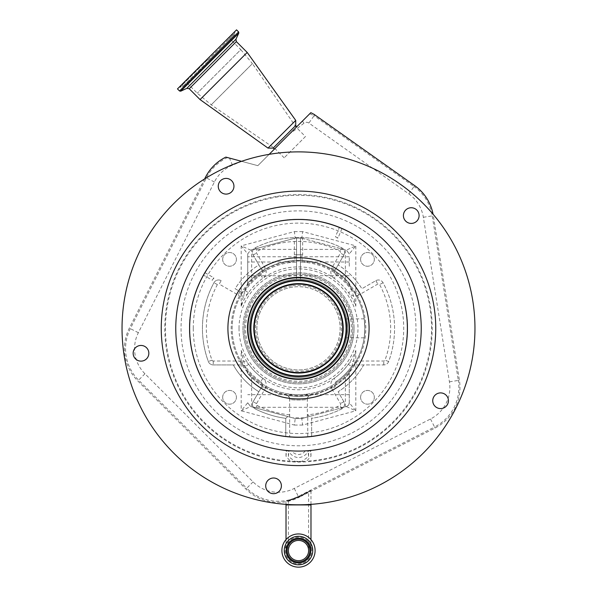 <?xml version="1.0" encoding="UTF-8"?>
<svg xmlns="http://www.w3.org/2000/svg" width="597" height="597" viewBox="0 0 597 597"><rect width="100%" height="100%" fill="white"/><g stroke="black" fill="none" stroke-linecap="round" stroke-linejoin="round"><path stroke-width="0.45" stroke-dasharray="2.98 2.24" d="M298.5 563.031A12.485 12.485 0 0 0 310.985 550.553A12.485 12.485 0 0 0 298.5 538.069A12.485 12.485 0 0 0 286.015 550.553A12.485 12.485 0 0 0 298.5 563.031A12.485 12.485 0 0 0 310.985 550.553A12.485 12.485 0 0 0 298.5 538.069A12.485 12.485 0 0 0 286.015 550.553A12.485 12.485 0 0 0 298.5 563.031A12.485 12.485 0 0 1 286.015 550.553A12.485 12.485 0 0 1 298.5 538.069M298.5 497.241C282.665 502.711 282.635 502.48 298.41 496.555L310.985 490.51L298.5 497.241L289.866 500.435L286.015 501.047L286.015 504.361M298.5 496.51L310.985 490.51L298.851 497.42A45.596 45.596 0 0 1 245.912 489.04L137.803 380.931A45.596 45.596 0 0 1 129.34 328.149L204.629 178.921A176.458 176.458 0 0 0 326.104 502.629A176.458 176.458 0 0 0 433.071 214.196A45.596 45.596 0 0 1 433.332 215.689L459.414 380.252A45.596 45.596 0 0 1 435.079 428.012L298.851 497.42M315.097 550.553A16.597 16.597 0 0 0 298.5 533.949A16.597 16.597 0 0 0 281.903 550.553A16.597 16.597 0 0 0 298.5 567.15A16.597 16.597 0 0 0 315.097 550.553A16.597 16.597 0 0 1 298.5 567.15A16.597 16.597 0 0 1 281.903 550.553M284.254 550.553A14.246 14.246 0 0 0 298.5 564.799A14.246 14.246 0 0 0 312.746 550.553A14.246 14.246 0 0 0 298.5 536.3A14.246 14.246 0 0 0 284.254 550.553A14.246 14.246 0 0 0 298.5 564.799A14.246 14.246 0 0 0 312.746 550.553M298.5 540.419A10.127 10.127 0 0 0 288.373 550.553A10.127 10.127 0 0 0 298.5 560.68A10.127 10.127 0 0 0 308.627 550.553A10.127 10.127 0 0 0 298.5 540.419M298.5 497.167C285.612 501.95 285.59 501.764 298.44 496.607L308.627 491.712L298.5 497.167C285.612 501.95 285.59 501.764 298.44 496.607L298.679 497.077L308.627 491.712L298.5 496.577M433.071 214.196A176.458 176.458 0 0 0 241.576 161.317L257.829 165.667L269.165 154.339M219.114 189.816A7.843 7.843 0 0 0 229.666 193.241A7.843 7.843 0 0 0 233.091 182.697A7.843 7.843 0 0 0 222.539 179.264A7.843 7.843 0 0 0 219.114 189.816M405.714 210.032A7.843 7.843 0 0 0 405.714 221.129A7.843 7.843 0 0 0 416.803 221.129A7.843 7.843 0 0 0 416.803 210.032A7.843 7.843 0 0 0 405.714 210.032M444.146 393.751A7.843 7.843 0 0 0 433.601 397.177A7.843 7.843 0 0 0 437.026 407.729A7.843 7.843 0 0 0 447.571 404.296A7.843 7.843 0 0 0 444.146 393.751M281.299 487.07A7.843 7.843 0 0 0 274.784 478.1A7.843 7.843 0 0 0 265.807 484.615A7.843 7.843 0 0 0 272.329 493.592A7.843 7.843 0 0 0 281.299 487.07M142.22 361.036A7.843 7.843 0 0 0 148.743 352.058A7.843 7.843 0 0 0 139.773 345.544A7.843 7.843 0 0 0 133.25 354.514A7.843 7.843 0 0 0 142.22 361.036M306.477 378.692A50.976 50.976 0 0 0 348.849 320.365A50.976 50.976 0 0 0 290.523 277.993A50.976 50.976 0 0 0 248.151 336.312A50.976 50.976 0 0 0 306.477 378.692A50.976 50.976 0 0 1 248.151 336.312A50.976 50.976 0 0 1 290.523 277.993M291.985 287.224A41.633 41.633 0 0 0 257.382 334.857A41.633 41.633 0 0 0 305.015 369.461A41.633 41.633 0 0 0 339.618 321.828A41.633 41.633 0 0 0 291.985 287.224A41.633 41.633 0 0 0 257.382 334.857A41.633 41.633 0 0 0 305.015 369.461A41.633 41.633 0 0 0 339.618 321.828A41.633 41.633 0 0 0 291.985 287.224A41.633 41.633 0 0 0 257.382 334.857A41.633 41.633 0 0 0 305.015 369.461M290.59 278.381A50.588 50.588 0 0 0 248.539 336.253A50.588 50.588 0 0 0 306.41 378.304A50.588 50.588 0 0 0 348.461 320.425A50.588 50.588 0 0 0 290.59 278.381M225.86 157.108L241.457 161.287A304.358 304.358 0 0 1 232.457 165.205A35.492 35.492 0 0 0 214.405 181.981L138.362 332.701A35.492 35.492 0 0 0 144.952 373.782L253.061 481.891A35.492 35.492 0 0 0 294.269 488.421L430.497 419.004A35.492 35.492 0 0 0 449.429 381.834L423.348 217.271A35.492 35.492 0 0 0 408.818 193.868L308.88 123.057A4.082 4.082 0 0 0 303.992 123.183A304.358 304.358 0 0 1 289.739 133.765L310.836 112.669M241.457 161.287L257.829 165.667L289.739 133.765M285.56 137.944L274.471 149.034L285.56 137.944M273.127 148.108L295.724 125.504M268.001 148.108L295.724 120.385M200.062 99.587L247.203 52.446M177.466 88.908L236.531 29.85M206.995 59.379L234.912 31.469L206.995 59.379M305.433 136.556L284.172 157.817L305.433 136.556L296.187 127.31L252.419 63.625L211.241 104.803L252.419 63.625L240.792 49.641L197.264 93.177L240.792 49.641L228.763 37.611M284.172 157.817L274.933 148.571L211.241 104.803L197.264 93.177L185.234 81.147M336.857 289.985A54.245 54.245 0 0 1 336.857 366.7A54.245 54.245 0 0 1 260.143 366.7A54.245 54.245 0 0 1 260.143 289.985A54.245 54.245 0 0 1 336.857 289.985A54.245 54.245 0 0 1 336.857 366.7A54.245 54.245 0 0 1 260.143 366.7A54.245 54.245 0 0 1 260.143 289.985A54.245 54.245 0 0 1 336.857 289.985M261.068 365.774A52.939 52.939 0 0 1 300.463 275.441A52.939 52.939 0 0 1 335.932 365.774A52.939 52.939 0 0 1 261.068 365.774M302.649 254.755L294.351 254.755L302.649 254.755L302.649 238.39L300.463 238.151L300.463 279.321A49.066 49.066 0 0 1 347.566 328.343C346.558 316.119 346.558 316.119 347.566 328.343C346.558 316.119 346.558 316.119 347.566 328.343A49.066 49.066 0 0 0 300.463 279.321L300.463 262.038A66.334 66.334 0 0 1 364.834 328.343A66.334 66.334 0 0 1 298.5 394.677A66.334 66.334 0 0 1 232.166 328.343A66.334 66.334 0 0 1 296.537 262.038L296.537 279.321A49.066 49.066 0 0 0 249.434 328.343A49.066 49.066 0 0 0 298.5 377.401A49.066 49.066 0 0 0 347.566 328.343C346.558 340.566 346.558 340.566 347.566 328.343C346.558 340.566 346.558 340.566 347.566 328.343A49.066 49.066 0 0 1 298.5 377.401A49.066 49.066 0 0 1 249.434 328.343A49.066 49.066 0 0 1 296.537 279.321L296.537 260.396A67.968 67.968 0 0 1 349.282 283.165C350.902 287.187 354.528 298.358 355.819 306.231A61.431 61.431 0 0 0 241.181 306.231C242.472 298.358 246.098 287.187 247.718 283.165A67.968 67.968 0 0 1 349.282 283.165L349.282 285.657A66.334 66.334 0 0 1 364.834 328.343C364.095 316.119 364.095 316.119 364.834 328.343C364.095 316.119 364.095 316.119 364.834 328.343A66.334 66.334 0 0 1 349.282 371.021L349.282 402.788L355.819 410.818L346.372 406.579L304.388 417.833L292.612 417.833L289.679 417.042L295.231 418.534L294.373 425.064L241.181 410.818L247.718 402.788L250.628 406.579L241.181 410.818L241.181 350.454A61.431 61.431 0 0 0 355.819 350.454C354.528 358.327 350.902 369.498 349.282 373.521A67.968 67.968 0 0 1 247.718 373.521C246.098 369.498 242.472 358.327 241.181 350.454M349.282 283.165L349.282 285.657L345.357 281.388L345.357 249.83L346.372 250.106L355.819 245.867L349.282 253.889L346.372 250.106L301.769 238.151L295.231 238.151L250.628 250.106L247.718 253.889L241.181 245.867L250.628 250.106L247.718 253.889L247.718 285.657L247.718 253.889M250.628 250.106L251.643 249.83L251.643 281.388A66.334 66.334 0 0 1 296.537 262.038L296.537 238.151L300.463 238.151L300.463 262.038A66.334 66.334 0 0 1 345.357 281.388M355.819 350.454L355.819 410.818L302.627 425.064L301.769 418.534L346.372 406.579L348.469 405.176L349.282 402.788L349.282 373.521A67.968 67.968 0 0 1 247.718 373.521L247.718 371.021A66.334 66.334 0 0 1 247.718 285.657L251.643 281.388M247.718 373.521L247.718 371.021L251.643 375.297L251.643 406.848L250.628 406.579L295.231 418.534L301.769 418.534L307.321 417.042L307.321 399.094C307.768 400.348 289.135 400.318 289.679 399.094C289.53 397.035 288.455 395.744 286.448 395.236C285.209 396.363 311.522 396.423 310.552 395.236C311.783 396.363 285.463 396.423 286.448 395.236L286.5 395.244M345.357 406.848L345.357 375.297A66.334 66.334 0 0 1 251.643 375.297M345.357 375.297L349.282 371.021L349.282 373.521M364.834 328.343C364.095 340.566 364.095 340.566 364.834 328.343C364.095 340.566 364.095 340.566 364.834 328.343M300.463 277.568A50.812 50.812 0 0 1 349.312 328.343A50.812 50.812 0 0 1 298.5 379.155A50.812 50.812 0 0 1 247.688 328.343A50.812 50.812 0 0 1 296.537 277.568M349.282 253.889L346.372 250.106L349.282 253.889M360.603 259.382A6.865 6.865 0 0 1 367.461 252.516A6.865 6.865 0 0 1 374.326 259.382A6.865 6.865 0 0 1 367.461 266.24A6.865 6.865 0 0 1 360.603 259.382A6.865 6.865 0 0 1 367.461 252.516A6.865 6.865 0 0 1 374.326 259.382A6.865 6.865 0 0 1 367.461 266.24A6.865 6.865 0 0 1 360.603 259.382M360.603 397.303A6.865 6.865 0 0 1 367.461 390.438A6.865 6.865 0 0 1 374.326 397.303A6.865 6.865 0 0 1 367.461 404.169A6.865 6.865 0 0 1 360.603 397.303A6.865 6.865 0 0 1 367.461 390.438A6.865 6.865 0 0 1 374.326 397.303A6.865 6.865 0 0 1 367.461 404.169A6.865 6.865 0 0 1 360.603 397.303M222.674 397.303A6.865 6.865 0 0 1 229.539 390.438A6.865 6.865 0 0 1 236.397 397.303A6.865 6.865 0 0 1 229.539 404.169A6.865 6.865 0 0 1 222.674 397.303A6.865 6.865 0 0 1 229.539 390.438A6.865 6.865 0 0 1 236.397 397.303A6.865 6.865 0 0 1 229.539 404.169A6.865 6.865 0 0 1 222.674 397.303M222.674 259.382A6.865 6.865 0 0 1 229.539 252.516A6.865 6.865 0 0 1 236.397 259.382A6.865 6.865 0 0 1 229.539 266.24A6.865 6.865 0 0 1 222.674 259.382A6.865 6.865 0 0 1 229.539 252.516A6.865 6.865 0 0 1 236.397 259.382A6.865 6.865 0 0 1 229.539 266.24A6.865 6.865 0 0 1 222.674 259.382M354.051 328.343A55.551 55.551 0 0 0 298.5 272.792A55.551 55.551 0 0 0 242.949 328.343A55.551 55.551 0 0 0 298.5 383.893A55.551 55.551 0 0 0 354.051 328.343A55.551 55.551 0 0 0 298.5 272.792A55.551 55.551 0 0 0 242.949 328.343A55.551 55.551 0 0 0 298.5 383.893A55.551 55.551 0 0 0 354.051 328.343A55.551 55.551 0 0 1 298.5 383.893A55.551 55.551 0 0 1 242.949 328.343M189.353 328.343A109.147 109.147 0 0 1 298.5 219.196A109.147 109.147 0 0 1 407.647 328.343A109.147 109.147 0 0 1 311.664 436.691L311.664 418.281L307.739 414.803L307.739 437.094A109.147 109.147 0 0 1 289.679 437.131L289.679 414.84L285.754 418.34L285.754 436.735A109.147 109.147 0 0 1 189.353 328.343A109.147 109.147 0 0 1 298.5 219.196A109.147 109.147 0 0 1 407.647 328.343A109.147 109.147 0 0 1 298.5 437.482A109.147 109.147 0 0 1 189.353 328.343A109.147 109.147 0 0 0 298.5 437.482A109.147 109.147 0 0 0 407.647 328.343M203.271 275.008L204.704 272.538L203.271 275.008L212.323 280.232L213.748 277.762L204.704 272.538M339.454 227.173L342.088 228.278L339.454 227.173L335.41 236.808L338.044 237.912L342.088 228.278M338.044 237.912L335.41 236.808L336.395 238.151L338.044 237.912M213.748 277.762L212.323 280.232L213.778 279.426L213.748 277.762M285.754 418.34A96.072 96.072 0 0 1 255.329 408.945A5.231 5.231 0 0 1 253.15 401.662L261.755 386.766L253.15 401.662A5.231 5.231 0 0 0 255.329 408.945A96.072 96.072 0 0 0 285.754 418.34L285.754 436.735L289.679 437.131M307.739 437.094L311.664 436.691L311.664 418.281A96.072 96.072 0 0 0 341.671 408.945A5.231 5.231 0 0 0 343.85 401.662L338.126 391.744A74.767 74.767 0 0 0 363.7 364.931L354.693 364.931A3.918 3.918 0 0 0 351.514 366.558L348.335 364.267A61.431 61.431 0 0 1 334.096 378.408L336.372 381.61A3.918 3.918 0 0 0 335.245 386.766L331.85 388.722L340.454 403.617A1.306 1.306 0 0 1 339.909 405.438A92.154 92.154 0 0 1 307.739 414.803M336.372 381.61A65.357 65.357 0 0 0 351.514 366.558A65.357 65.357 0 0 1 336.372 381.61A3.918 3.918 0 0 0 335.245 386.766M351.514 366.558A3.918 3.918 0 0 1 354.693 364.931L383.759 364.931A5.231 5.231 0 0 0 388.662 361.506A96.072 96.072 0 0 0 383.05 282.724A5.231 5.231 0 0 0 375.834 280.672L361.901 288.717A74.767 74.767 0 0 0 338.126 264.941A74.767 74.767 0 0 1 361.901 288.717L375.834 280.672A5.231 5.231 0 0 1 383.05 282.724A96.072 96.072 0 0 1 388.662 361.506A5.231 5.231 0 0 1 383.759 364.931L363.7 364.931A74.767 74.767 0 0 1 338.126 391.744L343.85 401.662A5.231 5.231 0 0 1 341.671 408.945A96.072 96.072 0 0 1 311.664 418.281M356.924 291.597A3.918 3.918 0 0 1 351.767 290.47A65.357 65.357 0 0 0 336.372 275.075A65.357 65.357 0 0 1 351.767 290.47A3.918 3.918 0 0 0 356.924 291.597L358.879 294.993L377.797 284.075A1.306 1.306 0 0 1 379.602 284.582A92.154 92.154 0 0 1 384.983 360.155A1.306 1.306 0 0 1 383.759 361.013L354.693 361.013L354.693 364.931M334.723 271.881A3.918 3.918 0 0 0 336.372 275.075A3.918 3.918 0 0 1 335.245 269.919L343.85 255.023L335.245 269.919A3.918 3.918 0 0 0 336.372 275.075L334.096 278.269A61.431 61.431 0 0 1 348.566 292.746L351.767 290.47M261.755 269.919A3.918 3.918 0 0 1 260.628 275.075A65.357 65.357 0 0 0 245.233 290.47A3.918 3.918 0 0 1 240.076 291.597L235.099 288.717A74.767 74.767 0 0 1 258.874 264.941L261.755 269.919A3.918 3.918 0 0 1 260.628 275.075A65.357 65.357 0 0 0 245.233 290.47A3.918 3.918 0 0 1 240.076 291.597L235.099 288.717A74.767 74.767 0 0 1 258.874 264.941L253.15 255.023A5.231 5.231 0 0 1 255.329 247.74A96.072 96.072 0 0 1 341.671 247.74A5.231 5.231 0 0 1 343.85 255.023A5.231 5.231 0 0 0 341.671 247.74A96.072 96.072 0 0 0 255.329 247.74A5.231 5.231 0 0 0 253.15 255.023L261.755 269.919L265.15 267.956L256.546 253.061A1.306 1.306 0 0 1 257.091 251.24A92.154 92.154 0 0 1 339.909 251.24A1.306 1.306 0 0 1 340.454 253.061L331.85 267.956L335.245 269.919M221.166 280.672A5.231 5.231 0 0 0 213.95 282.724A96.072 96.072 0 0 0 208.338 361.506A5.231 5.231 0 0 0 213.241 364.931L242.307 364.931A3.918 3.918 0 0 1 245.486 366.558A65.357 65.357 0 0 0 260.628 381.61A65.357 65.357 0 0 1 245.486 366.558A3.918 3.918 0 0 0 242.307 364.931L233.3 364.931A74.767 74.767 0 0 0 258.874 391.744A74.767 74.767 0 0 1 233.3 364.931L213.241 364.931A5.231 5.231 0 0 1 208.338 361.506A96.072 96.072 0 0 1 213.95 282.724A5.231 5.231 0 0 1 221.166 280.672L219.203 284.075L238.121 294.993L240.076 291.597M261.755 386.766A3.918 3.918 0 0 0 260.628 381.61A3.918 3.918 0 0 1 261.755 386.766L265.15 388.722A7.843 7.843 0 0 0 262.904 378.408A61.431 61.431 0 0 1 248.665 364.267L245.486 366.558M295.231 418.534L301.769 418.534M289.679 417.042L289.679 399.094C289.224 400.348 307.858 400.318 307.321 399.094L307.321 399.094C307.47 397.035 308.545 395.744 310.552 395.236L310.537 395.236C308.821 395.512 307.746 396.796 307.321 399.094M307.321 417.042L304.388 417.833M292.612 417.833L251.643 406.848M241.181 306.231L241.181 245.867L294.373 231.614L295.231 238.151L251.643 249.83M345.357 249.83L301.769 238.151L295.231 238.151L301.769 238.151L302.627 231.614L355.819 245.867L355.819 306.231M349.282 402.788C349.163 404.714 348.193 405.975 346.372 406.579M247.718 402.788L250.628 406.579M294.351 254.755L294.351 238.39M294.963 254.755L302.037 254.755L294.963 254.755L294.963 260.464L302.037 260.464L302.037 254.755M302.037 260.464L294.963 260.464M349.282 266.255L349.282 256.777L349.282 266.255M300.463 266.255L300.463 256.777L300.463 266.255M247.718 266.255L247.718 256.777L247.718 266.255M296.537 266.255L296.537 256.777L296.537 266.255M301.769 238.151L302.649 238.39M247.718 283.165A67.968 67.968 0 0 1 296.537 260.396L296.537 238.151L295.231 238.151M263.837 362.998A49.014 49.014 0 0 1 263.837 293.679A49.014 49.014 0 0 1 333.163 293.679A49.014 49.014 0 0 1 333.163 362.998A49.014 49.014 0 0 1 263.837 362.998A49.014 49.014 0 0 0 333.163 362.998A49.014 49.014 0 0 0 333.163 293.679A49.014 49.014 0 0 0 263.837 293.679A49.014 49.014 0 0 0 263.837 362.998M264.904 361.931A47.506 47.506 0 0 1 264.904 294.746A47.506 47.506 0 0 1 332.096 294.746A47.506 47.506 0 0 1 332.096 361.931A47.506 47.506 0 0 1 264.904 361.931M294.903 461.347L302.097 461.347L308.627 456.466L307.977 450.951L308.627 450.951L305.239 450.951L308.306 450.951C306.47 454.817 303.201 457.071 298.5 457.727C293.799 457.078 290.53 454.817 288.694 450.951L291.761 450.951L288.373 450.951L289.023 450.951L288.373 456.466L294.903 461.347A133.049 133.049 0 0 0 302.097 461.347M277.583 196.279A133.706 133.706 0 0 1 425.661 369.662A133.706 133.706 0 0 1 203.958 422.885A133.706 133.706 0 0 1 277.583 196.279M305.239 450.951C303.686 453.101 301.44 454.302 298.5 454.571C295.567 454.31 293.321 453.108 291.761 450.951M289.023 450.951L286.515 450.951L286.015 456.257L290.366 461.145L298.5 461.712L306.634 461.145L310.985 456.257L310.485 450.951L310.985 450.951L308.306 450.951M310.485 450.951L307.977 450.951M315.574 436.138A109.147 109.147 0 0 0 406.303 311.268A109.147 109.147 0 0 0 281.426 220.539A109.147 109.147 0 0 0 190.697 345.417A109.147 109.147 0 0 0 315.574 436.138M288.694 450.951L286.515 450.951M286.015 504.935L310.985 504.935M310.985 539.606L310.985 550.553A12.485 12.485 0 0 0 298.5 538.069A12.485 12.485 0 0 0 286.015 550.553L286.015 539.606M311.843 550.553A13.343 13.343 0 0 0 298.5 537.21A13.343 13.343 0 0 0 285.157 550.553A13.343 13.343 0 0 0 298.5 563.896A13.343 13.343 0 0 0 311.843 550.553M315.015 550.553A16.515 16.515 0 0 0 298.5 534.039A16.515 16.515 0 0 0 281.985 550.553A16.515 16.515 0 0 0 298.5 567.06A16.515 16.515 0 0 0 315.015 550.553M288.373 500.562L288.373 550.553A10.127 10.127 0 0 0 298.5 560.68A10.127 10.127 0 0 0 308.627 550.553L308.627 491.712M227.532 157.548A44.477 44.477 0 0 0 206.383 177.936L130.34 328.656A44.477 44.477 0 0 0 138.594 380.132L246.71 488.242L245.912 489.04M253.061 481.891L246.71 488.242A44.477 44.477 0 0 0 298.343 496.42L298.41 496.555M291.769 285.866A43.006 43.006 0 0 0 256.023 335.066A43.006 43.006 0 0 0 305.231 370.819A43.006 43.006 0 0 0 340.977 321.611A43.006 43.006 0 0 0 291.769 285.866M138.362 332.701L129.34 328.149M214.405 181.981L205.383 177.428M144.952 373.782L137.803 380.931M294.269 488.421L298.343 496.42L434.571 427.012L435.079 428.012M430.497 419.004L434.571 427.012A44.477 44.477 0 0 0 458.309 380.423L459.414 380.252M449.429 381.834L458.309 380.423L432.228 215.868L433.332 215.689M423.348 217.271L432.228 215.868A44.477 44.477 0 0 0 414.012 186.54L414.661 185.622M408.818 193.868L414.012 186.54L314.074 115.728L314.037 114.325M309.768 113.736L314.074 115.728L308.88 123.057M232.457 165.205L229.487 158.078M302.373 121.131L303.992 123.183M189.219 88.744L236.36 41.603M186.861 88.326L235.942 39.245M180.719 91.192L238.807 33.104M179.54 90.983L238.599 31.917M207.457 59.834L180.227 87.065L207.457 59.834M207.793 60.178L234.882 33.089L207.793 60.178M250.897 375.938A67.319 67.319 0 0 1 250.897 280.739A67.319 67.319 0 0 1 346.103 280.739A67.319 67.319 0 0 1 346.103 375.938A67.319 67.319 0 0 1 250.897 375.938M349.282 262.008L300.463 262.008M193.279 328.343A105.221 105.221 0 0 0 298.5 433.564A105.221 105.221 0 0 0 403.721 328.343A105.221 105.221 0 0 0 298.5 223.121A105.221 105.221 0 0 0 193.279 328.343M294.373 231.614L302.627 231.614M302.627 425.064L294.373 425.064M239.024 328.343A59.476 59.476 0 0 1 298.5 268.866A59.476 59.476 0 0 1 357.976 328.343A59.476 59.476 0 0 1 298.5 387.811A59.476 59.476 0 0 1 239.024 328.343M341.671 408.945L339.909 405.438M343.85 401.662L340.454 403.617M331.85 388.722A7.843 7.843 0 0 1 334.096 378.408M348.335 364.267A7.843 7.843 0 0 1 354.693 361.013M383.759 364.931L383.759 361.013M388.662 361.506L384.983 360.155M383.05 282.724L379.602 284.582M375.834 280.672L377.797 284.075M358.879 294.993A7.843 7.843 0 0 1 348.566 292.746M334.096 278.269A7.843 7.843 0 0 1 331.85 267.956M343.85 255.023L340.454 253.061M341.671 247.74L339.909 251.24M255.329 247.74L257.091 251.24M253.15 255.023L256.546 253.061M260.628 275.075L262.904 278.269A7.843 7.843 0 0 0 265.15 267.956M245.233 290.47L248.434 292.746A61.431 61.431 0 0 1 262.904 278.269M248.434 292.746A7.843 7.843 0 0 1 238.121 294.993M242.307 364.931L242.307 361.013L213.241 361.013A1.306 1.306 0 0 1 212.017 360.155A92.154 92.154 0 0 1 217.398 284.582A1.306 1.306 0 0 1 219.203 284.075M217.398 284.582L213.95 282.724M212.017 360.155L208.338 361.506M213.241 361.013L213.241 364.931M242.307 361.013A7.843 7.843 0 0 1 248.665 364.267M262.904 378.408L260.628 381.61M289.679 414.84A92.154 92.154 0 0 1 257.091 405.438A1.306 1.306 0 0 1 256.546 403.617L265.15 388.722M256.546 403.617L253.15 401.662M257.091 405.438L255.329 408.945M343.678 407.303L253.322 407.303M349.282 394.677L247.718 394.677M296.537 262.008L247.718 262.008M343.678 249.382L300.463 249.382M296.537 249.382L253.322 249.382M290.366 461.145A133.049 133.049 0 0 1 204.42 234.255A133.049 133.049 0 0 1 422.922 375.476A133.049 133.049 0 0 1 306.634 461.145M381.55 245.292A117.452 117.452 0 0 0 215.45 245.292A117.452 117.452 0 0 0 215.45 411.393A117.452 117.452 0 0 0 381.55 411.393A117.452 117.452 0 0 0 381.55 245.292M310.985 504.361L310.985 490.51M231.211 35.163L234.539 34.798L234.912 31.469M182.779 83.595L182.413 86.923L208.48 60.857L182.413 86.923L179.085 87.289M208.48 60.857L234.539 34.798L208.48 60.857M364.155 337.82L346.641 337.82M289.679 399.094C289.142 396.699 288.067 395.408 286.456 395.236M349.282 275.732L300.463 275.732M296.537 275.732L247.718 275.732M364.155 318.865L346.641 318.865M349.282 256.777L300.463 256.777M296.537 256.777L247.718 256.777M288.373 456.466L288.373 450.951M310.985 456.257L310.985 450.951M286.015 456.257L286.015 450.951M308.627 456.466L308.627 450.951"/><path stroke-width="0.9" d="M315.097 550.553A16.597 16.597 0 0 0 298.5 533.949A16.597 16.597 0 0 0 281.903 550.553A16.597 16.597 0 0 0 298.5 567.15A16.597 16.597 0 0 0 315.097 550.553M312.746 550.553A14.246 14.246 0 0 0 298.5 536.3A14.246 14.246 0 0 0 284.254 550.553A14.246 14.246 0 0 0 298.5 564.799A14.246 14.246 0 0 0 312.746 550.553M287.127 550.553A11.373 11.373 0 0 0 298.5 561.926A11.373 11.373 0 0 0 309.873 550.553A11.373 11.373 0 0 0 298.5 539.173A11.373 11.373 0 0 0 287.127 550.553M308.627 550.553A10.127 10.127 0 0 0 298.5 540.419A10.127 10.127 0 0 0 288.373 550.553A10.127 10.127 0 0 0 298.5 560.68A10.127 10.127 0 0 0 308.627 550.553M270.896 154.056A176.458 176.458 0 0 0 124.213 355.946A176.458 176.458 0 0 0 326.104 502.629A176.458 176.458 0 0 0 472.787 300.739A176.458 176.458 0 0 0 270.896 154.056M241.576 161.317A176.458 176.458 0 0 0 204.629 178.921L205.383 177.428A45.596 45.596 0 0 1 225.86 157.108L241.576 161.317M233.091 182.697A7.843 7.843 0 0 0 222.539 179.264A7.843 7.843 0 0 0 219.114 189.816A7.843 7.843 0 0 0 229.666 193.241A7.843 7.843 0 0 0 233.091 182.697M416.803 221.129A7.843 7.843 0 0 0 416.803 210.032A7.843 7.843 0 0 0 405.714 210.032A7.843 7.843 0 0 0 405.714 221.129A7.843 7.843 0 0 0 416.803 221.129M437.026 407.729A7.843 7.843 0 0 0 447.571 404.296A7.843 7.843 0 0 0 444.146 393.751A7.843 7.843 0 0 0 433.601 397.177A7.843 7.843 0 0 0 437.026 407.729M265.807 484.615A7.843 7.843 0 0 0 272.329 493.592A7.843 7.843 0 0 0 281.299 487.07A7.843 7.843 0 0 0 274.784 478.1A7.843 7.843 0 0 0 265.807 484.615M139.773 345.544A7.843 7.843 0 0 0 133.25 354.514A7.843 7.843 0 0 0 142.22 361.036A7.843 7.843 0 0 0 148.743 352.058A7.843 7.843 0 0 0 139.773 345.544M277.03 192.786A137.243 137.243 0 0 0 162.944 349.812A137.243 137.243 0 0 0 319.97 463.899A137.243 137.243 0 0 0 434.056 306.873A137.243 137.243 0 0 0 277.03 192.786M306.477 378.692A50.976 50.976 0 0 0 348.849 320.365A50.976 50.976 0 0 0 290.523 277.993A50.976 50.976 0 0 0 248.151 336.312A50.976 50.976 0 0 0 306.477 378.692M290.59 278.381A50.588 50.588 0 0 0 248.539 336.253A50.588 50.588 0 0 0 306.41 378.304A50.588 50.588 0 0 0 348.461 320.425A50.588 50.588 0 0 0 290.59 278.381M290.985 280.881A48.059 48.059 0 0 0 251.038 335.857A48.059 48.059 0 0 0 306.015 375.804A48.059 48.059 0 0 0 345.962 320.82A48.059 48.059 0 0 0 290.985 280.881M305.418 372.021A44.23 44.23 0 0 0 342.185 321.425A44.23 44.23 0 0 0 291.582 284.657A44.23 44.23 0 0 0 254.815 335.26A44.23 44.23 0 0 0 305.418 372.021M269.165 154.339L310.836 112.669L314.037 114.325L414.661 185.622A45.596 45.596 0 0 1 433.071 214.196M296.649 126.855L295.724 125.504L273.127 148.108L268.001 148.108L200.062 99.587L247.203 52.446L295.724 120.385L268.001 148.108M179.54 90.983L238.599 31.917L236.531 29.85L177.466 88.908L179.54 90.983L180.719 91.192L238.807 33.104L235.942 39.245L186.861 88.326L189.219 88.744L200.062 99.587M310.985 539.606L310.985 504.935L286.015 504.935L286.015 539.606M286.157 550.553A12.343 12.343 0 0 0 298.5 562.896A12.343 12.343 0 0 0 310.843 550.553A12.343 12.343 0 0 0 298.5 538.203A12.343 12.343 0 0 0 286.157 550.553M317.701 449.556A122.728 122.728 0 0 0 419.721 309.142A122.728 122.728 0 0 0 279.299 207.122A122.728 122.728 0 0 0 177.279 347.544A122.728 122.728 0 0 0 317.701 449.556M315.529 435.862A108.863 108.863 0 0 0 406.027 311.313A108.863 108.863 0 0 0 281.471 220.815A108.863 108.863 0 0 0 190.973 345.372A108.863 108.863 0 0 0 315.529 435.862M287.455 258.628A70.58 70.58 0 0 0 228.785 339.38A70.58 70.58 0 0 0 309.544 398.057A70.58 70.58 0 0 0 368.215 317.298A70.58 70.58 0 0 0 287.455 258.628M305.948 375.349A47.588 47.588 0 0 0 345.506 320.895A47.588 47.588 0 0 0 291.052 281.336A47.588 47.588 0 0 0 251.494 335.783A47.588 47.588 0 0 0 305.948 375.349M305.492 372.483A44.693 44.693 0 0 0 342.641 321.35A44.693 44.693 0 0 0 291.508 284.202A44.693 44.693 0 0 0 254.359 335.335A44.693 44.693 0 0 0 305.492 372.483M235.942 39.245L236.36 41.603L189.219 88.744M310.985 504.935L310.985 504.361M286.015 504.935L286.015 504.361M295.724 125.504L295.724 120.385M236.36 41.603L247.203 52.446M238.599 31.917L238.807 33.104M186.861 88.326L180.719 91.192M274.471 149.034L273.127 148.108"/></g></svg>

